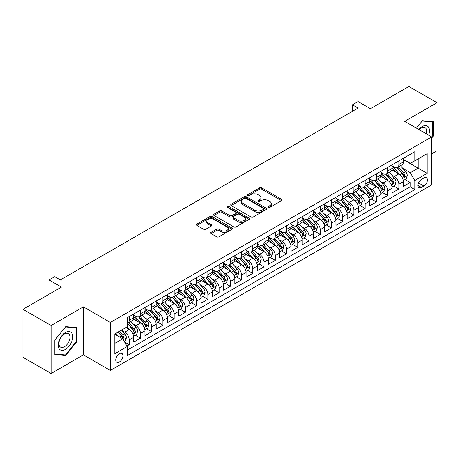 <?xml version="1.0" encoding="UTF-8"?>
<svg xmlns="http://www.w3.org/2000/svg" width="460" height="460" viewBox="0 0 460 460"><rect width="100%" height="100%" fill="white"/><g stroke="black" fill="none" stroke-linecap="round" stroke-linejoin="round"><path stroke-width="0.69" d="M268.341 207.38A1.092 0.632 0 0 0 269.888 207.38L281.601 200.617A1.558 0.903 0 0 0 282.06 199.979A1.558 0.903 0 0 0 281.601 199.341L261.752 187.881A1.558 0.903 0 0 0 259.549 187.881L247.831 194.649A1.092 0.632 0 0 0 247.509 195.092A1.092 0.632 0 0 0 247.831 195.54A1.092 0.632 0 0 0 249.372 195.54L250.89 194.666A4.991 2.881 0 0 1 257.951 194.666L259.601 195.621A4.991 2.881 0 0 1 261.061 197.656A4.991 2.881 0 0 1 259.601 199.692L258.089 200.571A1.092 0.632 0 0 0 257.767 201.014A1.092 0.632 0 0 0 258.089 201.463A1.092 0.632 0 0 0 259.63 201.463L261.148 200.583A4.991 2.881 0 0 1 268.203 200.583L269.859 201.537A4.991 2.881 0 0 1 271.32 203.579A4.991 2.881 0 0 1 269.859 205.614L268.341 206.488A1.092 0.632 0 0 0 268.025 206.937A1.092 0.632 0 0 0 268.341 207.38L268.341 206.488M119.335 361.997A5.083 2.938 120 0 0 122.659 357.518A5.083 2.938 120 0 0 121.883 353.441A5.083 2.938 120 0 0 119.335 353.694A5.083 2.938 120 0 0 116.018 358.173A5.083 2.938 120 0 0 116.794 362.25A5.083 2.938 120 0 0 119.335 361.997M211.134 232.323A1.558 0.903 0 0 0 210.68 232.961A1.558 0.903 0 0 0 211.134 233.594L216.706 236.814A1.558 0.903 0 0 0 218.908 236.814L231.92 229.298A1.558 0.903 0 0 0 232.38 228.66A1.558 0.903 0 0 0 231.92 228.028L212.071 216.568A1.558 0.903 0 0 0 209.869 216.568L196.857 224.077A1.558 0.903 0 0 0 196.397 224.716A1.558 0.903 0 0 0 196.857 225.354L203.584 229.235A1.558 0.903 0 0 0 205.787 229.235L211.358 226.021A1.558 0.903 0 0 0 211.813 225.383A1.558 0.903 0 0 0 211.358 224.744L208.023 222.818A4.174 2.409 0 0 1 206.799 221.116A4.174 2.409 0 0 1 209.375 218.891A4.174 2.409 0 0 1 213.923 219.414L226.987 226.958A4.174 2.409 0 0 1 228.212 228.66A4.174 2.409 0 0 1 225.636 230.886A4.174 2.409 0 0 1 221.087 230.368L218.908 229.109A1.558 0.903 0 0 0 216.706 229.109L211.134 232.323L211.134 233.594M431.664 153.784L437 150.708L437 102.706L408.911 86.491L370.432 108.704L358.075 101.568L352.458 104.811L358.075 108.06L60.358 279.945L54.74 276.702L49.122 279.945L49.122 294.216M51.089 325.513L51.089 373.508L83.386 354.861L83.386 306.86L51.089 325.513L23 309.292L61.479 287.08L49.122 279.945M83.386 306.86L110.348 322.431L431.664 136.919L431.664 184.92L110.348 370.426L110.348 322.431M437 102.706L404.702 121.354L431.664 136.919M250.999 217.011A1.558 0.903 0 0 0 253.207 217.011L266.219 209.495A1.558 0.903 0 0 0 266.673 208.863A1.558 0.903 0 0 0 266.219 208.225L246.37 196.765A1.558 0.903 0 0 0 244.162 196.765L231.15 204.28A1.558 0.903 0 0 0 230.696 204.913A1.558 0.903 0 0 0 231.15 205.551L250.999 217.011M227.78 207.615A1.092 0.632 0 0 1 228.89 207.77L228.89 206.477L249.073 218.126A1.558 0.903 0 0 1 249.527 218.764A1.558 0.903 0 0 1 249.073 219.397L236.06 226.912A1.558 0.903 0 0 1 233.852 226.912L214.003 215.452L219.57 212.261L219.57 210.962L214.003 214.176A1.558 0.903 0 0 0 213.549 214.814A1.558 0.903 0 0 0 214.003 215.452L214.003 214.176M219.57 212.261A1.558 0.903 0 0 1 221.777 212.261L221.777 210.962A1.558 0.903 0 0 0 219.57 210.962M221.777 210.962L229.827 215.608A1.558 0.903 0 0 0 232.035 215.608L235.727 213.48A1.558 0.903 0 0 0 236.187 212.842A1.558 0.903 0 0 0 235.727 212.204L227.349 207.368A1.092 0.632 0 0 1 227.027 206.919A1.092 0.632 0 0 1 227.7 206.339A1.092 0.632 0 0 1 228.89 206.477M51.089 373.508L23 357.293L23 309.292M126.891 346.023L129.225 344.678L124.562 341.987M121.911 330.533L124.729 332.16A6.354 3.668 60 0 1 129.225 339.946L133.716 337.347L133.716 342.085L140.461 338.192L135.349 335.242M133.147 324.047L135.964 325.674A6.354 3.668 60 0 1 140.461 333.454L144.952 330.861L144.952 335.599L151.696 331.706L146.585 328.756M144.377 317.561L147.2 319.188A6.354 3.668 60 0 1 151.696 326.968L156.187 324.375L156.187 329.113L162.926 325.22L157.814 322.27M155.612 311.069L158.435 312.702A6.354 3.668 60 0 1 162.926 320.482L167.423 317.889L167.423 322.627L174.162 318.734L169.05 315.784M166.848 304.583L169.671 306.216A6.354 3.668 60 0 1 174.162 313.996L178.658 311.403L178.658 316.141L185.397 312.248L180.285 309.298M178.083 298.097L180.906 299.73A6.354 3.668 60 0 1 185.397 307.51L189.894 304.917L189.894 309.655L196.633 305.762L191.521 302.806M189.319 291.611L192.136 293.244A6.354 3.668 60 0 1 196.633 301.024L201.129 298.431L201.129 303.163L207.868 299.276L202.756 296.32M200.554 285.125L203.372 286.752A6.354 3.668 60 0 1 207.868 294.538L212.359 291.945L212.359 296.677L219.104 292.79L213.992 289.834M211.79 278.639L214.607 280.267A6.354 3.668 60 0 1 219.104 288.052L223.594 285.459L223.594 290.191L230.339 286.304L225.227 283.348M223.025 272.153L225.843 273.78A6.354 3.668 60 0 1 230.339 281.566L234.83 278.973L234.83 283.705L241.569 279.812L236.457 276.862M234.255 265.667L237.078 267.294A6.354 3.668 60 0 1 241.569 275.08L246.065 272.487L246.065 277.219L252.804 273.326L247.693 270.377M245.49 259.181L248.314 260.808A6.354 3.668 60 0 1 252.804 268.594L257.301 266.001L257.301 270.733L264.04 266.84L258.928 263.89M256.726 252.695L259.549 254.322A6.354 3.668 60 0 1 264.04 262.108L268.536 259.515L268.536 264.247L275.275 260.354L270.164 257.404M267.961 246.209L270.785 247.836A6.354 3.668 60 0 1 275.275 255.622L279.772 253.029L279.772 257.761L286.511 253.868L281.399 250.918M279.197 239.723L282.014 241.35A6.354 3.668 60 0 1 286.511 249.136L291.002 246.543L291.002 251.275L297.747 247.382L292.635 244.433M290.433 233.237L293.25 234.864A6.354 3.668 60 0 1 297.747 242.65L302.237 240.057L302.237 244.789L308.982 240.896L303.87 237.946M301.668 226.751L304.485 228.378A6.354 3.668 60 0 1 308.982 236.164L313.473 233.565L313.473 238.303L320.217 234.41L315.106 231.46M312.898 220.265L315.721 221.892A6.354 3.668 60 0 1 320.217 229.678L324.708 227.079L324.708 231.817L331.447 227.924L326.335 224.974M324.133 213.779L326.957 215.406A6.354 3.668 60 0 1 331.447 223.192L335.944 220.593L335.944 225.331L342.683 221.438L337.571 218.488M335.369 207.293L338.192 208.92A6.354 3.668 60 0 1 342.683 216.706L347.179 214.107L347.179 218.845L353.918 214.952L348.806 212.002M346.604 200.807L349.428 202.434A6.354 3.668 60 0 1 353.918 210.214L358.415 207.621L358.415 212.359L365.154 208.466L360.042 205.516M357.84 194.315L360.657 195.948A6.354 3.668 60 0 1 365.154 203.728L369.65 201.135L369.65 205.873L376.389 201.98L371.277 199.03M369.075 187.829L371.893 189.462A6.354 3.668 60 0 1 376.389 197.242L380.88 194.649L380.88 199.387L387.625 195.494L382.513 192.544M380.311 181.343L383.128 182.977A6.354 3.668 60 0 1 387.625 190.756L392.115 188.163L392.115 192.901L398.86 189.008L398.86 184.27A6.354 3.668 -120 0 0 394.364 176.49L391.546 174.857M393.748 186.053L398.86 189.008M133.716 337.347A6.354 3.668 -120 0 0 129.225 329.567L125.856 327.618M144.952 330.861A6.354 3.668 -120 0 0 140.461 323.081L133.509 319.067M156.187 324.375A6.354 3.668 -120 0 0 151.696 316.595L144.745 312.582M167.423 317.889A6.354 3.668 -120 0 0 162.926 310.103L155.98 306.096M178.658 311.403A6.354 3.668 -120 0 0 174.162 303.617L167.216 299.609M189.894 304.917A6.354 3.668 -120 0 0 185.397 297.131L178.451 293.123M201.129 298.431A6.354 3.668 -120 0 0 196.633 290.645L189.687 286.637M212.359 291.945A6.354 3.668 -120 0 0 207.868 284.159L200.922 280.151M223.594 285.459A6.354 3.668 -120 0 0 219.104 277.673L212.152 273.665M234.83 278.973A6.354 3.668 -120 0 0 230.339 271.187L223.387 267.18M246.065 272.487A6.354 3.668 -120 0 0 241.569 264.701L234.623 260.688M257.301 266.001A6.354 3.668 -120 0 0 252.804 258.215L245.858 254.202M268.536 259.515A6.354 3.668 -120 0 0 264.04 251.729L257.094 247.716M279.772 253.029A6.354 3.668 -120 0 0 275.275 245.243L268.329 241.23M291.002 246.543A6.354 3.668 -120 0 0 286.511 238.757L279.565 234.744M302.237 240.057A6.354 3.668 -120 0 0 297.747 232.271L290.795 228.258M313.473 233.565A6.354 3.668 -120 0 0 308.982 225.785L302.03 221.772M324.708 227.079A6.354 3.668 -120 0 0 320.217 219.299L313.266 215.286M335.944 220.593A6.354 3.668 -120 0 0 331.447 212.813L324.501 208.8M347.179 214.107A6.354 3.668 -120 0 0 342.683 206.327L335.737 202.314M358.415 207.621A6.354 3.668 -120 0 0 353.918 199.841L346.972 195.828M369.65 201.135A6.354 3.668 -120 0 0 365.154 193.355L358.208 189.342M380.88 194.649A6.354 3.668 -120 0 0 376.389 186.863L369.443 182.856M392.115 188.163A6.354 3.668 -120 0 0 387.625 180.377L380.673 176.37M423.913 177.98L421.44 179.406A4.928 2.846 120 0 0 418.22 183.747A4.928 2.846 120 0 0 418.979 187.691A4.928 2.846 120 0 0 421.44 187.45L423.913 186.024A4.928 2.846 120 0 0 427.127 181.683A4.928 2.846 120 0 0 426.374 177.738A4.928 2.846 120 0 0 423.913 177.98M114.845 343.315L122.711 338.773L127.201 346.558L127.201 355.637L414.811 189.589L414.811 180.51L410.32 172.724L402.776 168.371M127.201 346.558L114.845 353.694L114.845 333.977L127.201 326.841L127.201 317.762L414.811 151.708L414.811 160.793L427.167 153.657L427.167 173.374L414.811 180.51M133.716 315.037L135.964 316.33A6.354 3.668 60 0 0 139.144 316.647L143.635 314.053A6.354 3.668 -120 0 0 144.952 311.144L144.952 307.51M144.952 308.551L147.2 309.844A6.354 3.668 60 0 0 150.38 310.161L154.87 307.567A6.354 3.668 -120 0 0 156.187 304.658L156.187 301.024M156.187 302.065L158.435 303.358A6.354 3.668 60 0 0 161.615 303.675L166.106 301.082A6.354 3.668 -120 0 0 167.423 298.172L167.423 294.538M167.423 295.579L169.671 296.872A6.354 3.668 60 0 0 172.845 297.189L177.341 294.596A6.354 3.668 -120 0 0 178.658 291.686L178.658 288.052M178.658 289.093L180.906 290.386A6.354 3.668 60 0 0 184.08 290.703L188.577 288.109A6.354 3.668 -120 0 0 189.894 285.2L189.894 281.566M189.894 282.607L192.136 283.9A6.354 3.668 60 0 0 195.316 284.217L199.812 281.623A6.354 3.668 -120 0 0 201.129 278.714L201.129 275.08M201.129 276.115L203.372 277.414A6.354 3.668 60 0 0 206.552 277.731L211.048 275.137A6.354 3.668 -120 0 0 212.359 272.228L212.359 268.594M212.359 269.629L214.607 270.928A6.354 3.668 60 0 0 217.787 271.245L222.278 268.651A6.354 3.668 -120 0 0 223.594 265.742L223.594 262.108M223.594 263.143L225.843 264.442A6.354 3.668 60 0 0 229.022 264.759L233.513 262.16A6.354 3.668 -120 0 0 234.83 259.256L234.83 255.622M234.83 256.657L237.078 257.957A6.354 3.668 60 0 0 240.258 258.273L244.749 255.674A6.354 3.668 -120 0 0 246.065 252.764L246.065 249.136M246.065 250.171L248.314 251.47A6.354 3.668 60 0 0 251.488 251.787L255.984 249.188A6.354 3.668 -120 0 0 257.301 246.278L257.301 242.65M257.301 243.685L259.549 244.984A6.354 3.668 60 0 0 262.723 245.301L267.22 242.702A6.354 3.668 -120 0 0 268.536 239.792L268.536 236.164M268.536 237.199L270.785 238.498A6.354 3.668 60 0 0 273.959 238.809L278.455 236.216A6.354 3.668 -120 0 0 279.772 233.306L279.772 229.678M279.772 230.713L282.014 232.012A6.354 3.668 60 0 0 285.194 232.323L289.691 229.73A6.354 3.668 -120 0 0 291.002 226.82L291.002 223.186M291.002 224.227L293.25 225.526A6.354 3.668 60 0 0 296.43 225.837L300.921 223.244A6.354 3.668 -120 0 0 302.237 220.334L302.237 216.7M302.237 217.741L304.485 219.04A6.354 3.668 60 0 0 307.665 219.351L312.156 216.758A6.354 3.668 -120 0 0 313.473 213.848L313.473 210.214M313.473 211.255L315.721 212.554A6.354 3.668 60 0 0 318.901 212.865L323.391 210.272A6.354 3.668 -120 0 0 324.708 207.362L324.708 203.728M324.708 204.769L326.957 206.063A6.354 3.668 60 0 0 330.136 206.379L334.627 203.786A6.354 3.668 -120 0 0 335.944 200.876L335.944 197.242M335.944 198.283L338.192 199.577A6.354 3.668 60 0 0 341.366 199.893L345.862 197.3A6.354 3.668 -120 0 0 347.179 194.39L347.179 190.756M347.179 191.797L349.428 193.091A6.354 3.668 60 0 0 352.601 193.407L357.098 190.814A6.354 3.668 -120 0 0 358.415 187.904L358.415 184.27M358.415 185.311L360.657 186.605A6.354 3.668 60 0 0 363.837 186.921L368.334 184.328A6.354 3.668 -120 0 0 369.65 181.418L369.65 177.784M369.65 178.825L371.893 180.119A6.354 3.668 60 0 0 375.072 180.435L379.569 177.842A6.354 3.668 -120 0 0 380.88 174.932L380.88 171.298M380.88 172.339L383.128 173.633A6.354 3.668 60 0 0 386.308 173.949L390.799 171.356A6.354 3.668 -120 0 0 392.115 168.446L392.115 164.812M127.201 350.192L410.09 186.863L410.09 182.522L403.351 186.415L403.351 181.677A6.354 3.668 -120 0 0 398.86 173.892L391.909 169.884M392.115 165.853L394.364 167.147A6.354 3.668 -120 0 0 397.543 167.463A6.354 3.668 -120 0 0 398.86 164.553L398.86 160.919M397.543 167.463L402.034 164.87A6.354 3.668 -120 0 0 403.351 161.96L403.351 158.326M129.225 316.589L129.225 320.223A6.354 3.668 60 0 1 127.909 323.133A6.354 3.668 60 0 1 127.201 323.391M127.909 323.133L132.399 320.539A6.354 3.668 -120 0 0 133.716 317.63L133.716 313.996M140.461 310.103L140.461 313.737A6.354 3.668 60 0 1 139.144 316.647M151.696 303.617L151.696 307.251A6.354 3.668 60 0 1 150.38 310.161M162.926 297.131L162.926 300.765A6.354 3.668 60 0 1 161.615 303.675M174.162 290.645L174.162 294.279A6.354 3.668 60 0 1 172.845 297.189M185.397 284.159L185.397 287.793A6.354 3.668 60 0 1 184.08 290.703M196.633 277.673L196.633 281.307A6.354 3.668 60 0 1 195.316 284.217M207.868 271.187L207.868 274.821A6.354 3.668 60 0 1 206.552 277.731M219.104 264.701L219.104 268.335A6.354 3.668 60 0 1 217.787 271.245M230.339 258.215L230.339 261.849A6.354 3.668 60 0 1 229.022 264.759M241.569 251.729L241.569 255.363A6.354 3.668 60 0 1 240.258 258.273M252.804 245.243L252.804 248.877A6.354 3.668 60 0 1 251.488 251.787M264.04 238.757L264.04 242.391A6.354 3.668 60 0 1 262.723 245.301M275.275 232.271L275.275 235.905A6.354 3.668 60 0 1 273.959 238.809M286.511 225.785L286.511 229.413A6.354 3.668 60 0 1 285.194 232.323M297.747 219.299L297.747 222.927A6.354 3.668 60 0 1 296.43 225.837M308.982 212.813L308.982 216.441A6.354 3.668 60 0 1 307.665 219.351M320.217 206.327L320.217 209.955A6.354 3.668 60 0 1 318.901 212.865M331.447 199.835L331.447 203.469A6.354 3.668 60 0 1 330.136 206.379M342.683 193.349L342.683 196.983A6.354 3.668 60 0 1 341.366 199.893M353.918 186.863L353.918 190.498A6.354 3.668 60 0 1 352.601 193.407M365.154 180.377L365.154 184.011A6.354 3.668 60 0 1 363.837 186.921M376.389 173.892L376.389 177.525A6.354 3.668 60 0 1 375.072 180.435M387.625 167.405L387.625 171.039A6.354 3.668 60 0 1 386.308 173.949M387.625 190.756L387.625 195.494M376.389 197.242L376.389 201.98M365.154 203.728L365.154 208.466M353.918 210.214L353.918 214.952M342.683 216.706L342.683 221.438M331.447 223.192L331.447 227.924M320.217 229.678L320.217 234.41M308.982 236.164L308.982 240.896M297.747 242.65L297.747 247.382M286.511 249.136L286.511 253.868M275.275 255.622L275.275 260.354M264.04 262.108L264.04 266.84M252.804 268.594L252.804 273.326M241.569 275.08L241.569 279.812M230.339 281.566L230.339 286.304M219.104 288.052L219.104 292.79M207.868 294.538L207.868 299.276M196.633 301.024L196.633 305.762M185.397 307.51L185.397 312.248M174.162 313.996L174.162 318.734M162.926 320.482L162.926 325.22M151.696 326.968L151.696 331.706M140.461 333.454L140.461 338.192M129.225 339.946L129.225 344.678M122.711 338.773L114.845 334.236M410.32 172.724L418.18 168.188L418.18 158.844L427.167 153.657M403.351 159.626L427.167 173.374M403.351 159.361L410.32 163.386L414.811 160.793M83.386 354.861L110.348 370.426M352.458 104.811L352.458 111.303M404.978 179.567L410.09 182.522M410.09 186.863L414.811 189.589M431.664 138.063L433.234 136.108L433.234 121.653L422.395 120.681L416.415 128.116M54.849 354.568L65.694 355.534L76.532 342.044L76.532 327.589L65.694 326.623L54.849 340.112L54.849 354.568M432.676 135.78L433.234 136.108M75.969 341.722L76.532 342.044M64.544 354.873L65.694 355.534M268.778 207.535L269.859 206.914A4.991 2.881 0 0 0 271.32 204.873L271.32 203.579M261.061 197.656L261.061 198.956A4.991 2.881 0 0 1 259.601 200.991L258.52 201.612M281.583 200.629L261.752 189.181A1.558 0.903 0 0 0 259.549 189.181L248.268 195.695M266.196 209.513L246.37 198.064A1.558 0.903 0 0 0 244.162 198.064L231.173 205.562M263.465 209.306A1.092 0.632 0 0 0 263.781 208.863A1.092 0.632 0 0 0 263.465 208.414L246.037 198.358A1.092 0.632 0 0 0 244.496 198.358L242.897 199.278A4.991 2.881 0 0 0 241.437 201.319A4.991 2.881 0 0 0 242.897 203.355L254.805 210.231A4.991 2.881 0 0 0 261.861 210.231L263.465 209.306L263.465 210.605A1.092 0.632 0 0 0 263.781 210.157L263.781 208.863M241.437 201.319L241.437 202.613A4.991 2.881 0 0 0 242.897 204.654L242.897 203.355M263.465 210.605L261.861 211.525A4.991 2.881 0 0 1 254.805 211.525L242.897 204.654M221.777 212.261L229.827 216.907A1.558 0.903 0 0 0 232.035 216.907L235.727 214.774A1.558 0.903 0 0 0 236.187 214.136L236.187 212.842M228.89 207.77L249.05 219.408M238.182 220.432A4.174 2.409 0 0 0 242.73 220.955A4.174 2.409 0 0 0 245.301 218.73A4.174 2.409 0 0 0 244.082 217.028L239.476 214.371A1.558 0.903 0 0 0 237.274 214.371L233.577 216.499A1.558 0.903 0 0 0 233.122 217.137A1.558 0.903 0 0 0 233.577 217.775L238.182 220.432L238.182 221.731A4.174 2.409 0 0 0 242.73 222.255A4.174 2.409 0 0 0 245.301 220.029L245.301 218.73M233.122 217.137L233.122 218.437A1.558 0.903 0 0 0 233.577 219.075L233.577 217.775M238.182 221.731L233.577 219.075M228.212 228.66L228.212 229.96A4.174 2.409 0 0 1 225.636 232.185A4.174 2.409 0 0 1 221.087 231.662L218.908 230.402A1.558 0.903 0 0 0 216.706 230.402L211.157 233.611M206.799 221.116L206.799 222.416A4.174 2.409 0 0 0 208.023 224.118L208.023 222.818M211.335 226.032L208.023 224.118M231.903 229.31L212.071 217.862A1.558 0.903 0 0 0 209.869 217.862L196.874 225.365M403.259 180.561L406.163 178.888L407.284 175.645A4.209 2.432 -120 0 0 405.645 171.689L400.51 165.749M399.481 174.305L393.392 167.256A12.155 7.015 -120 0 0 392.115 165.922M396.146 172.327L392.736 168.383A10.091 5.825 -120 0 0 392.115 167.704M396.968 167.693L402.161 173.702A4.209 2.432 60 0 1 403.661 176.6L403.966 177.1L404.535 177.019L405.013 175.823A4.209 2.432 -120 0 0 403.512 172.925L398.377 166.98M397.273 167.595L402.851 174.052A2.145 1.236 60 0 1 403.391 174.892L405.013 175.823M428.639 135.177A10.327 5.963 120 0 0 422.171 126.575A10.327 5.963 120 0 0 418.79 129.49M426.282 133.814A7.82 4.514 120 0 0 425.057 127.644A7.82 4.514 120 0 0 421.147 128.035A7.82 4.514 120 0 0 419.1 129.668M416.438 128.133L422.171 121.003L432.676 121.94L432.676 135.947L431.664 137.207M431.98 121.538L432.676 121.94M71.789 341.516A10.327 5.963 120 0 0 69.121 331.539A10.327 5.963 120 0 0 59.144 340.383A10.327 5.963 120 0 0 61.818 350.359A10.327 5.963 120 0 0 71.789 341.516M69.23 340.785A7.82 4.514 120 0 0 68.35 333.586A7.82 4.514 120 0 0 59.656 339.928A7.82 4.514 120 0 0 60.536 347.127A7.82 4.514 120 0 0 69.23 340.785M54.964 354.016L54.964 340.009L65.469 326.945L75.969 327.882L75.969 341.889L65.469 354.953L54.849 353.953M75.273 327.48L75.969 327.882M392.023 187.053L394.927 185.374L396.048 182.131A4.209 2.432 -120 0 0 394.41 178.175L389.275 172.236M388.246 180.791L382.162 173.742A12.155 7.015 -120 0 0 380.88 172.408M384.911 178.814L381.507 174.869A10.091 5.825 -120 0 0 380.88 174.19M385.733 174.179L390.925 180.188A4.209 2.432 60 0 1 392.426 183.091L392.736 183.586L393.306 183.505L393.777 182.309A4.209 2.432 -120 0 0 392.276 179.411L387.142 173.466M386.038 174.081L391.621 180.538A2.145 1.236 60 0 1 392.161 181.378L393.777 182.309M380.788 193.539L383.692 191.86L384.813 188.617A4.209 2.432 -120 0 0 383.174 184.661L378.039 178.721M377.01 187.277L370.927 180.228A12.155 7.015 -120 0 0 369.65 178.894M373.675 185.299L370.271 181.355A10.091 5.825 -120 0 0 369.65 180.677M374.497 180.665L379.69 186.674A4.209 2.432 60 0 1 381.19 189.577L381.501 190.072L382.07 189.992L382.542 188.795A4.209 2.432 -120 0 0 381.041 185.897L375.906 179.952M374.808 180.567L380.385 187.024A2.145 1.236 60 0 1 380.926 187.864L382.542 188.795M369.553 200.025L372.456 198.346L373.577 195.103A4.209 2.432 -120 0 0 371.939 191.153L366.804 185.208M365.78 193.763L359.691 186.714A12.155 7.015 -120 0 0 358.415 185.38M362.44 191.785L359.036 187.841A10.091 5.825 -120 0 0 358.415 187.162M363.268 187.151L368.454 193.16A4.209 2.432 60 0 1 369.961 196.064L370.265 196.558L370.835 196.477L371.306 195.281A4.209 2.432 -120 0 0 369.805 192.383L364.671 186.438M363.572 187.053L369.15 193.511A2.145 1.236 60 0 1 369.69 194.35L371.306 195.281M358.317 206.511L361.221 204.832L362.342 201.589A4.209 2.432 -120 0 0 360.703 197.639L355.574 191.693M354.545 200.249L348.456 193.2A12.155 7.015 -120 0 0 347.179 191.866M351.204 198.271L347.8 194.327A10.091 5.825 -120 0 0 347.179 193.654M352.032 193.637L357.224 199.646A4.209 2.432 60 0 1 358.725 202.549L359.03 203.044L359.599 202.969L360.071 201.767A4.209 2.432 -120 0 0 358.57 198.869L353.435 192.924M352.337 193.539L357.914 199.996A2.145 1.236 60 0 1 358.455 200.836L360.071 201.767M347.081 212.997L349.985 211.318L351.112 208.075A4.209 2.432 -120 0 0 349.468 204.125L344.339 198.179M343.309 206.736L337.22 199.686A12.155 7.015 -120 0 0 335.944 198.352M339.969 204.757L336.565 200.813A10.091 5.825 -120 0 0 335.944 200.14M340.797 200.123L345.989 206.132A4.209 2.432 60 0 1 347.49 209.035L347.794 209.536L348.364 209.455L348.835 208.253A4.209 2.432 -120 0 0 347.334 205.355L342.205 199.41M341.101 200.025L346.679 206.482A2.145 1.236 60 0 1 347.219 207.322L348.835 208.253M335.852 219.483L338.75 217.804L339.877 214.561A4.209 2.432 -120 0 0 338.238 210.611L333.103 204.665M332.074 213.221L325.985 206.172A12.155 7.015 -120 0 0 324.708 204.838M328.733 211.243L325.329 207.305A10.091 5.825 -120 0 0 324.708 206.626M329.561 206.609L334.753 212.618A4.209 2.432 60 0 1 336.254 215.521L336.559 216.022L337.128 215.941L337.6 214.739A4.209 2.432 -120 0 0 336.099 211.841L330.97 205.896M329.866 206.511L335.443 212.968A2.145 1.236 60 0 1 335.984 213.808L337.6 214.739M324.616 225.969L327.52 224.29L328.641 221.047A4.209 2.432 -120 0 0 327.002 217.097L321.868 211.151M320.839 219.708L314.749 212.658A12.155 7.015 -120 0 0 313.473 211.324M317.503 217.73L314.094 213.791A10.091 5.825 -120 0 0 313.473 213.112M318.326 213.095L323.518 219.104A4.209 2.432 60 0 1 325.019 222.007L325.323 222.508L325.893 222.427L326.37 221.225A4.209 2.432 -120 0 0 324.863 218.327L319.734 212.382M318.63 212.997L324.208 219.454A2.145 1.236 60 0 1 324.748 220.294L326.37 221.225M313.381 232.455L316.284 230.776L317.406 227.533A4.209 2.432 -120 0 0 315.767 223.583L310.632 217.637M309.603 226.193L303.519 219.144A12.155 7.015 -120 0 0 302.237 217.81M306.268 224.215L302.858 220.277A10.091 5.825 -120 0 0 302.237 219.598M307.09 219.581L312.282 225.59A4.209 2.432 60 0 1 313.783 228.493L314.088 228.994L314.657 228.913L315.134 227.717A4.209 2.432 -120 0 0 313.634 224.814L308.499 218.874M307.395 219.483L312.978 225.94A2.145 1.236 60 0 1 313.519 226.78L315.134 227.717M302.145 238.941L305.049 237.262L306.17 234.019A4.209 2.432 -120 0 0 304.531 230.069L299.397 224.123M298.367 232.679L292.284 225.63A12.155 7.015 -120 0 0 291.002 224.296M295.032 230.702L291.628 226.763A10.091 5.825 -120 0 0 291.002 226.084M295.855 226.067L301.047 232.081A4.209 2.432 60 0 1 302.548 234.98L302.858 235.48L303.428 235.399L303.899 234.203A4.209 2.432 -120 0 0 302.398 231.299L297.263 225.36M296.159 225.969L301.743 232.427A2.145 1.236 60 0 1 302.283 233.266L303.899 234.203M290.91 245.427L293.813 243.754L294.935 240.505A4.209 2.432 -120 0 0 293.296 236.555L288.161 230.609M287.138 239.165L281.048 232.122A12.155 7.015 -120 0 0 279.772 230.782M283.797 237.187L280.393 233.249A10.091 5.825 -120 0 0 279.772 232.57M284.619 232.553L289.811 238.567A4.209 2.432 60 0 1 291.312 241.465L291.623 241.966L292.192 241.885L292.663 240.689A4.209 2.432 -120 0 0 291.163 237.785L286.028 231.846M284.93 232.455L290.507 238.912A2.145 1.236 60 0 1 291.048 239.752L292.663 240.689M279.674 251.913L282.578 250.24L283.699 246.991A4.209 2.432 -120 0 0 282.06 243.041L276.931 237.095M275.902 245.651L269.813 238.608A12.155 7.015 -120 0 0 268.536 237.268M272.561 243.673L269.157 239.735A10.091 5.825 -120 0 0 268.536 239.056M273.389 239.039L278.582 245.053A4.209 2.432 60 0 1 280.082 247.952L280.387 248.452L280.957 248.371L281.428 247.175A4.209 2.432 -120 0 0 279.927 244.271L274.792 238.332M273.694 238.941L279.272 245.398A2.145 1.236 60 0 1 279.812 246.238L281.428 247.175M268.439 258.399L271.342 256.726L272.469 253.483A4.209 2.432 -120 0 0 270.825 249.527L265.696 243.581M264.667 252.137L258.577 245.094A12.155 7.015 -120 0 0 257.301 243.754M261.326 250.159L257.922 246.221A10.091 5.825 -120 0 0 257.301 245.542M262.154 245.525L267.346 251.539A4.209 2.432 60 0 1 268.847 254.437L269.152 254.938L269.721 254.857L270.192 253.661A4.209 2.432 -120 0 0 268.692 250.757L263.557 244.818M262.459 245.427L268.036 251.89A2.145 1.236 60 0 1 268.577 252.724L270.192 253.661M257.203 264.885L260.107 263.212L261.234 259.969A4.209 2.432 -120 0 0 259.595 256.013L254.46 250.067M253.431 258.623L247.342 251.58A12.155 7.015 -120 0 0 246.065 250.24M250.09 256.651L246.686 252.707A10.091 5.825 -120 0 0 246.065 252.028M250.918 252.011L256.111 258.025A4.209 2.432 60 0 1 257.611 260.923L257.916 261.424L258.486 261.343L258.957 260.147A4.209 2.432 -120 0 0 257.456 257.243L252.327 251.304M251.223 251.913L256.801 258.376A2.145 1.236 60 0 1 257.341 259.21L258.957 260.147M245.973 271.371L248.871 269.698L249.998 266.455A4.209 2.432 -120 0 0 248.36 262.499L243.225 256.559M242.196 265.115L236.106 258.066A12.155 7.015 -120 0 0 234.83 256.726M238.855 263.137L235.451 259.193A10.091 5.825 -120 0 0 234.83 258.514M239.683 258.497L244.875 264.511A4.209 2.432 60 0 1 246.376 267.409L246.681 267.91L247.25 267.829L247.721 266.633A4.209 2.432 -120 0 0 246.221 263.729L241.092 257.79M239.988 258.399L245.565 264.862A2.145 1.236 60 0 1 246.106 265.702L247.721 266.633M234.738 277.857L237.642 276.184L238.763 272.941A4.209 2.432 -120 0 0 237.124 268.985L231.989 263.045M230.96 271.601L224.871 264.552A12.155 7.015 -120 0 0 223.594 263.212M227.625 269.623L224.215 265.679A10.091 5.825 -120 0 0 223.594 265M228.447 264.983L233.64 270.998A4.209 2.432 60 0 1 235.14 273.895L235.445 274.396L236.014 274.315L236.492 273.119A4.209 2.432 -120 0 0 234.991 270.215L229.856 264.276M228.752 264.885L234.33 271.348A2.145 1.236 60 0 1 234.87 272.188L236.492 273.119M223.502 284.343L226.406 282.67L227.527 279.427A4.209 2.432 -120 0 0 225.889 275.471L220.754 269.531M219.725 278.087L213.641 271.038A12.155 7.015 -120 0 0 212.359 269.698M216.39 276.109L212.986 272.165A10.091 5.825 -120 0 0 212.359 271.486M217.212 271.469L222.404 277.483A4.209 2.432 60 0 1 223.905 280.381L224.215 280.882L224.779 280.801L225.256 279.605A4.209 2.432 -120 0 0 223.755 276.707L218.621 270.762M217.517 271.371L223.1 277.834A2.145 1.236 60 0 1 223.64 278.674L225.256 279.605M212.267 290.829L215.171 289.156L216.292 285.913A4.209 2.432 -120 0 0 214.653 281.957L209.518 276.017M208.489 284.573L202.406 277.524A12.155 7.015 -120 0 0 201.129 276.19M205.154 282.595L201.75 278.651A10.091 5.825 -120 0 0 201.129 277.972M205.976 277.961L211.169 283.969A4.209 2.432 60 0 1 212.669 286.867L212.98 287.368L213.549 287.287L214.021 286.091A4.209 2.432 -120 0 0 212.52 283.193L207.385 277.248M206.287 277.857L211.864 284.32A2.145 1.236 60 0 1 212.405 285.16L214.021 286.091M201.031 297.315L203.935 295.642L205.056 292.399A4.209 2.432 -120 0 0 203.418 288.443L198.283 282.503M197.259 291.059L191.17 284.01A12.155 7.015 -120 0 0 189.894 282.676M193.919 289.081L190.515 285.137A10.091 5.825 -120 0 0 189.894 284.458M194.747 284.447L199.933 290.455A4.209 2.432 60 0 1 201.44 293.353L201.744 293.854L202.314 293.773L202.785 292.577A4.209 2.432 -120 0 0 201.284 289.679L196.15 283.734M195.052 284.349L200.629 290.806A2.145 1.236 60 0 1 201.169 291.646L202.785 292.577M189.796 303.801L192.7 302.128L193.821 298.885A4.209 2.432 -120 0 0 192.182 294.929L187.053 288.989M186.024 297.545L179.935 290.496A12.155 7.015 -120 0 0 178.658 289.162M182.683 295.567L179.279 291.623A10.091 5.825 -120 0 0 178.658 290.944M183.511 290.933L188.703 296.941A4.209 2.432 60 0 1 190.204 299.845L190.509 300.34L191.078 300.259L191.55 299.063A4.209 2.432 -120 0 0 190.049 296.165L184.914 290.22M183.816 290.835L189.393 297.292A2.145 1.236 60 0 1 189.934 298.132L191.55 299.063M178.56 310.293L181.464 308.614L182.591 305.371A4.209 2.432 -120 0 0 180.947 301.415L175.818 295.475M174.788 304.031L168.699 296.982A12.155 7.015 -120 0 0 167.423 295.648M171.448 302.053L168.044 298.109A10.091 5.825 -120 0 0 167.423 297.43M172.276 297.419L177.468 303.428A4.209 2.432 60 0 1 178.969 306.331L179.273 306.826L179.843 306.745L180.314 305.549A4.209 2.432 -120 0 0 178.814 302.651L173.679 296.706M172.58 297.321L178.158 303.778A2.145 1.236 60 0 1 178.698 304.618L180.314 305.549M167.331 316.779L170.229 315.1L171.356 311.857A4.209 2.432 -120 0 0 169.717 307.901L164.582 301.961M163.553 310.517L157.464 303.468A12.155 7.015 -120 0 0 156.187 302.134M160.212 308.539L156.808 304.595A10.091 5.825 -120 0 0 156.187 303.916M161.04 303.905L166.232 309.913A4.209 2.432 60 0 1 167.733 312.817L168.038 313.312L168.607 313.231L169.079 312.035A4.209 2.432 -120 0 0 167.578 309.137L162.449 303.192M161.345 303.807L166.922 310.264A2.145 1.236 60 0 1 167.463 311.104L169.079 312.035M156.095 323.265L158.999 321.586L160.12 318.343A4.209 2.432 -120 0 0 158.481 314.393L153.347 308.447M152.317 317.003L146.228 309.954A12.155 7.015 -120 0 0 144.952 308.62M148.982 315.025L145.573 311.081A10.091 5.825 -120 0 0 144.952 310.408M149.805 310.391L154.997 316.399A4.209 2.432 60 0 1 156.498 319.303L156.802 319.798L157.372 319.723L157.849 318.521A4.209 2.432 -120 0 0 156.342 315.623L151.214 309.678M150.109 310.293L155.687 316.75A2.145 1.236 60 0 1 156.227 317.59L157.849 318.521M144.86 329.751L147.763 328.072L148.885 324.829A4.209 2.432 -120 0 0 147.246 320.879L142.111 314.933M141.082 323.489L134.998 316.44A12.155 7.015 -120 0 0 133.716 315.106M137.747 321.511L134.337 317.567A10.091 5.825 -120 0 0 133.716 316.894M138.569 316.877L143.761 322.885A4.209 2.432 60 0 1 145.262 325.789L145.567 326.289L146.136 326.209L146.613 325.007A4.209 2.432 -120 0 0 145.113 322.109L139.978 316.164M138.874 316.779L144.457 323.236A2.145 1.236 60 0 1 144.998 324.076L146.613 325.007M133.624 336.237L136.528 334.558L137.649 331.315A4.209 2.432 -120 0 0 136.01 327.365L130.876 321.419M129.846 329.975L127.161 326.865M126.511 327.997L126.074 327.491M127.334 323.363L132.526 329.372A4.209 2.432 60 0 1 134.027 332.275L134.337 332.775L134.906 332.695L135.378 331.493A4.209 2.432 -120 0 0 133.877 328.595L128.743 322.65M127.638 323.265L133.222 329.722A2.145 1.236 60 0 1 133.762 330.562L135.378 331.493M124.338 341.596L125.292 341.044L126.414 337.801A4.209 2.432 -120 0 0 124.775 333.851L121.543 330.108M118.525 336.363L115.926 333.35M115.276 334.483L114.845 333.983M118.059 332.12L121.29 335.857A4.209 2.432 60 0 1 122.791 338.761L123.102 339.261L123.671 339.181L124.142 337.979A4.209 2.432 -120 0 0 122.642 335.081L119.41 331.338M118.323 331.971L121.986 336.208A2.145 1.236 60 0 1 122.527 337.048L124.142 337.979M124.729 332.16L129.225 329.567M135.964 325.674L140.461 323.081M147.2 319.188L151.696 316.595M158.435 312.702L162.926 310.103M169.671 306.216L174.162 303.617M180.906 299.73L185.397 297.131M192.136 293.244L196.633 290.645M203.372 286.752L207.868 284.159M214.607 280.267L219.104 277.673M225.843 273.78L230.339 271.187M237.078 267.294L241.569 264.701M248.314 260.808L252.804 258.215M259.549 254.322L264.04 251.729M270.785 247.836L275.275 245.243M282.014 241.35L286.511 238.757M293.25 234.864L297.747 232.271M304.485 228.378L308.982 225.785M315.721 221.892L320.217 219.299M326.957 215.406L331.447 212.813M338.192 208.92L342.683 206.327M349.428 202.434L353.918 199.841M360.657 195.948L365.154 193.355M371.893 189.462L376.389 186.863M383.128 182.977L387.625 180.377M394.364 176.49L398.86 173.892M398.86 164.553L403.351 161.96M129.225 320.223L133.716 317.63M140.461 313.737L144.952 311.144M151.696 307.251L156.187 304.658M162.926 300.765L167.423 298.172M174.162 294.279L178.658 291.686M185.397 287.793L189.894 285.2M196.633 281.307L201.129 278.714M207.868 274.821L212.359 272.228M219.104 268.335L223.594 265.742M230.339 261.849L234.83 259.256M241.569 255.363L246.065 252.764M252.804 248.877L257.301 246.278M264.04 242.391L268.536 239.792M275.275 235.905L279.772 233.306M286.511 229.413L291.002 226.82M297.747 222.927L302.237 220.334M308.982 216.441L313.473 213.848M320.217 209.955L324.708 207.362M331.447 203.469L335.944 200.876M342.683 196.983L347.179 194.39M353.918 190.498L358.415 187.904M365.154 184.011L369.65 181.418M376.389 177.525L380.88 174.932M387.625 171.039L392.115 168.446M398.86 184.27L403.351 181.677M418.525 182.913L423.913 186.024M417.956 185.437L421.44 187.45M269.859 206.914L269.859 205.614M258.089 201.463L258.089 200.571M259.601 200.991L259.601 199.692M247.831 195.54L247.831 194.649M259.549 189.181L259.549 187.881M261.752 189.181L261.752 187.881M281.601 200.617L281.601 199.341M231.15 205.551L231.15 204.28M244.162 198.064L244.162 196.765M246.37 198.064L246.37 196.765M266.219 209.495L266.219 208.225M254.805 211.525L254.805 210.231M261.861 211.525L261.861 210.231M229.827 216.907L229.827 215.608M232.035 216.907L232.035 215.608M235.727 214.774L235.727 213.48M249.073 219.397L249.073 218.126M216.706 230.402L216.706 229.109M218.908 230.402L218.908 229.109M221.087 231.662L221.087 230.368M211.358 226.021L211.358 224.744M196.857 225.354L196.857 224.077M209.869 217.862L209.869 216.568M212.071 217.862L212.071 216.568M231.92 229.298L231.92 228.028M402.615 178.405L407.255 175.726M393.392 167.256L393.973 166.922M403.512 172.925L405.645 171.689M400.154 174.863L402.161 173.702M391.379 184.891L396.02 182.212M382.162 173.742L382.737 173.408M392.276 179.411L394.41 178.175M388.918 181.349L390.925 180.188M380.144 191.377L384.784 188.698M370.927 180.228L371.502 179.894M381.041 185.897L383.174 184.661M377.683 187.835L379.69 186.674M368.909 197.863L373.554 195.184M359.691 186.714L360.272 186.38M369.805 192.383L371.939 191.153M366.447 194.321L368.454 193.16M357.679 204.349L362.319 201.67M348.456 193.2L349.036 192.867M358.57 198.869L360.703 197.639M355.212 200.807L357.224 199.646M346.443 210.835L351.084 208.156M337.22 199.686L337.801 199.352M347.334 205.355L349.468 204.125M343.982 207.293L345.989 206.132M335.208 217.321L339.848 214.642M325.985 206.172L326.565 205.838M336.099 211.841L338.238 210.611M332.747 213.779L334.753 212.618M323.972 223.807L328.612 221.128M314.749 212.658L315.33 212.324M324.863 218.327L327.002 217.097M321.511 220.265L323.518 219.104M312.737 230.293L317.377 227.614M303.519 219.144L304.094 218.81M313.634 224.814L315.767 223.583M310.276 226.751L312.282 225.59M301.501 236.779L306.141 234.105M292.284 225.63L292.859 225.296M302.398 231.299L304.531 230.069M299.04 233.237L301.047 232.081M290.266 243.271L294.906 240.591M281.048 232.122L281.623 231.782M291.163 237.785L293.296 236.555M287.805 239.723L289.811 238.567M279.036 249.757L283.676 247.077M269.813 238.608L270.394 238.274M279.927 244.271L282.06 243.041M276.569 246.209L278.582 245.053M267.8 256.243L272.441 253.564M258.577 245.094L259.158 244.76M268.692 250.757L270.825 249.527M265.334 252.695L267.346 251.539M256.565 262.729L261.205 260.049M247.342 251.58L247.923 251.246M257.456 257.243L259.595 256.013M254.104 259.181L256.111 258.025M245.329 269.215L249.97 266.536M236.106 258.066L236.687 257.732M246.221 263.729L248.36 262.499M242.868 265.667L244.875 264.511M234.094 275.701L238.734 273.022M224.871 264.552L225.452 264.218M234.991 270.215L237.124 268.985M231.633 272.153L233.64 270.998M222.858 282.187L227.499 279.507M213.641 271.038L214.216 270.704M223.755 276.707L225.889 275.471M220.397 278.645L222.404 277.483M211.623 288.673L216.263 285.993M202.406 277.524L202.981 277.19M212.52 283.193L214.653 281.957M209.162 285.131L211.169 283.969M200.387 295.159L205.033 292.479M191.17 284.01L191.751 283.676M201.284 289.679L203.418 288.443M197.927 291.617L199.933 290.455M189.158 301.645L193.798 298.966M179.935 290.496L180.515 290.162M190.049 296.165L192.182 294.929M186.691 298.103L188.703 296.941M177.922 308.131L182.562 305.452M168.699 296.982L169.28 296.648M178.814 302.651L180.947 301.415M175.461 304.589L177.468 303.428M166.687 314.617L171.327 311.938M157.464 303.468L158.044 303.134M167.578 309.137L169.717 307.901M164.226 311.075L166.232 309.913M155.451 321.103L160.091 318.423M146.228 309.954L146.809 309.62M156.342 315.623L158.481 314.393M152.99 317.561L154.997 316.399M144.216 327.589L148.856 324.909M134.998 316.44L135.573 316.106M145.113 322.109L147.246 320.879M141.755 324.047L143.761 322.885M132.98 334.075L137.62 331.395M133.877 328.595L136.01 327.365M130.519 330.533L132.526 329.372M123.24 339.698L126.385 337.881M122.642 335.081L124.775 333.851M119.473 336.91L121.29 335.857"/></g></svg>
